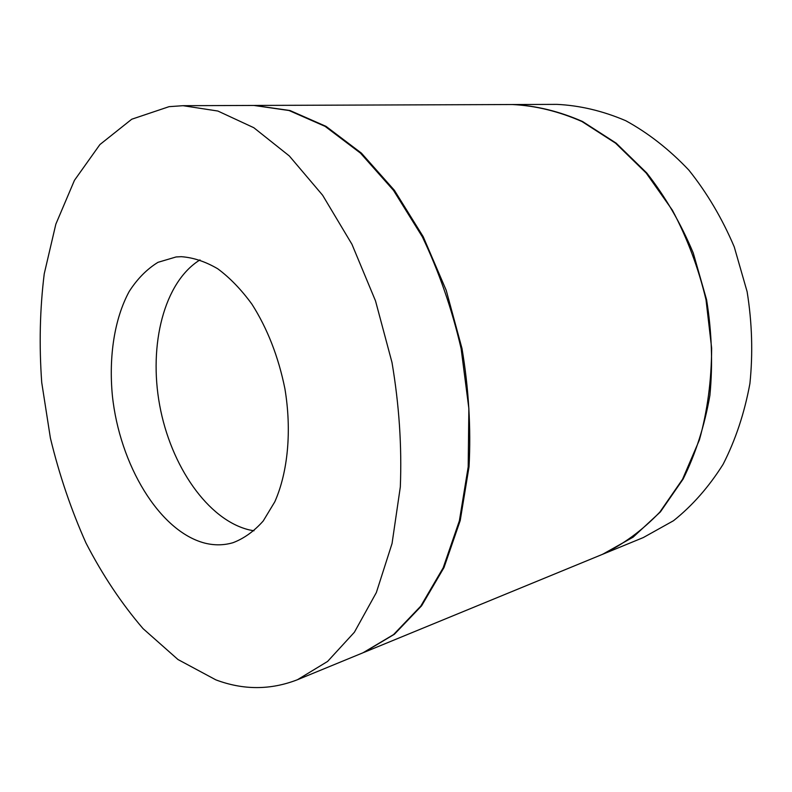 <?xml version="1.0" encoding="UTF-8"?>
<svg xmlns="http://www.w3.org/2000/svg" width="792" height="792" viewBox="0 0 792 792"><rect width="100%" height="100%" fill="white"/><g stroke="black" fill="none" stroke-linecap="round" stroke-linejoin="round"><path stroke-width="1.19" d="M602.346 554.4L643.272 537.58L673.507 520.72C692.396 505.652 708.939 486.832 723.126 464.27C735.6 439.817 744.52 412.899 749.915 383.536C753.024 353.291 752.093 322.671 747.113 291.674L734.243 246.886C722.156 218.434 707.028 192.842 688.862 170.122C669.359 149.53 648.321 133.066 625.749 120.711C602.781 110.91 579.833 105.465 556.915 104.376L512.672 104.534M602.623 554.281L633.115 537.154L660.399 511.899L683.11 479.081C695.633 453.786 704.563 425.878 709.899 395.376C712.909 363.924 711.81 332.046 706.583 299.752L693.277 253.064C680.843 223.384 665.349 196.703 646.787 173.002L616.136 143.134L582.575 121.522C559.301 111.326 536.095 105.663 512.978 104.534M215.86 679.863C243.372 690.198 270.577 690.159 297.455 679.724L327.601 661.429L354.39 632.234L376.349 592.555L392.05 543.51L400.316 486.991C401.94 446.391 399.158 404.88 391.99 362.459L375.527 300.93L351.935 244.253L322.621 195.228L289.318 155.955L253.826 127.72L217.879 111.038L183.031 105.692L169.082 106.663L131.739 119.226L99.901 144.57L74.448 180.338L55.846 224.156L44.243 273.785C39.877 309.028 39.046 345.282 41.728 382.526L50.391 438.045C59.222 474.665 71.092 509.662 86.001 543.045C102.524 575.032 121.542 603.563 143.065 628.64L177.992 659.538L215.86 679.863M204.692 543.084C214.365 545.52 223.819 545.391 233.046 542.688C244.065 538.471 254.123 531.234 263.221 520.978L274.814 501.781C287.951 472.082 291.892 430.62 284.892 388.644C278.418 356.737 267.448 328.621 251.995 304.286C241.312 289.615 229.898 277.784 217.75 268.785C205.455 261.588 193.317 257.558 181.319 256.687L176.091 256.954L157.994 262.32C146.906 269.132 137.313 278.843 129.215 291.446C114.464 318.632 108.662 356.41 112.375 395.594C119.612 464.498 159.162 531.204 204.692 543.084M183.031 105.692L253.885 105.445L289.07 110.524L325.126 126.374L360.508 153.153L393.495 190.367L422.324 236.778C438.996 271.676 451.935 308.969 461.132 348.678L468.864 408.553L468.191 466.904L459.37 520.819L443.173 567.834L420.76 606.137L393.545 634.6L362.993 652.786L297.455 679.724M200 259.895C164.073 282.021 148.48 344.748 159.677 405.247C170.745 465.785 207.751 519.938 249.361 529.917L253.994 530.798M254.786 105.435L512.365 104.534C535.491 105.663 558.697 111.326 581.981 121.542L615.542 143.154L646.203 173.052L672.398 210.217C687.248 238.125 698.455 268.013 706.028 299.861L711.642 348.114C711.533 380.308 707.454 410.909 699.405 439.916L682.546 479.279L659.835 512.117C642.243 530.472 622.987 544.609 602.068 554.509L363.835 652.45L394.376 634.263L421.601 605.811L444.015 567.527L460.221 520.532L469.052 466.656C471.072 428.056 468.725 388.674 462.003 348.5L446.203 290.288L423.205 236.689L394.396 190.308L361.409 153.123L326.027 126.364L289.971 110.514L254.341 105.445"/></g></svg>
